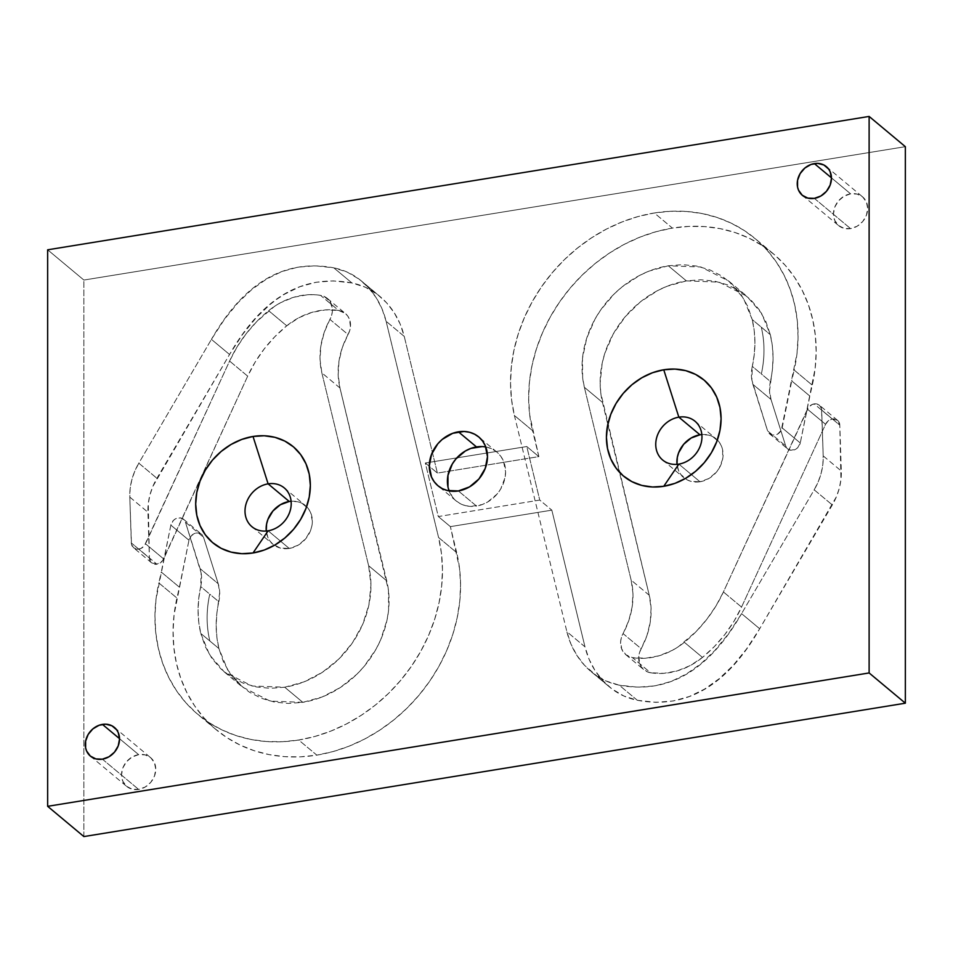 <?xml version="1.0" encoding="UTF-8"?>
<svg xmlns="http://www.w3.org/2000/svg" width="953" height="953" viewBox="0 0 953 953"><rect width="100%" height="100%" fill="white"/><g stroke="black" fill="none" stroke-linecap="round" stroke-linejoin="round"><path stroke-width="0.71" stroke-dasharray="4.76 3.57" d="M289.247 548.44A25.254 21.478 -50.1 0 0 310.285 531.238A25.254 21.478 -50.1 0 0 306.628 506.674A25.254 21.478 -50.1 0 0 305.425 505.578A25.254 21.478 -50.1 0 0 291.106 501.266L298.086 501.838L302.089 503.363L308.462 508.807L310.595 512.511L312.358 521.208L311.905 525.865L310.595 530.487L305.579 538.91L298.086 545.223L289.247 548.44L280.658 541.28L289.247 548.44L280.408 548.094L272.915 544.223L270.033 541.125L267.9 537.409L266.256 531.024A25.254 21.478 -50.1 0 0 273.07 544.354A25.254 21.478 -50.1 0 0 274.357 545.33A25.254 21.478 -50.1 0 0 289.247 548.44M268.115 530.797L280.658 541.28L268.115 530.797M699.978 481.753A25.254 21.478 -50.1 0 0 721.028 464.552A25.254 21.478 -50.1 0 0 717.359 439.988A25.254 21.478 -50.1 0 0 716.168 438.892A25.254 21.478 -50.1 0 0 701.837 434.568L708.829 435.152L712.82 436.677L719.193 442.109L721.326 445.825L722.648 450.019L722.648 459.179L719.193 468.197L716.322 472.223L708.829 478.537L699.978 481.753L691.401 474.582L699.978 481.753L691.139 481.408L687.149 479.883L680.776 474.439L678.643 470.722L676.987 464.337A25.254 21.478 -50.1 0 0 683.801 477.667A25.254 21.478 -50.1 0 0 685.088 478.644A25.254 21.478 -50.1 0 0 699.978 481.753M678.846 464.111L691.401 474.582L678.846 464.111M850.588 193.828L831.469 177.866L850.588 193.828L844.036 196.211L838.485 200.88L834.768 207.135L833.47 213.996L834.768 220.441L838.485 225.48L844.036 228.351L850.588 228.613A18.703 15.915 -50.1 0 0 866.432 215.223A18.703 15.915 -50.1 0 0 862.572 196.854A18.703 15.915 -50.1 0 0 850.588 193.828A18.703 15.915 -50.1 0 0 834.745 207.206A18.703 15.915 -50.1 0 0 838.604 225.575A18.703 15.915 -50.1 0 0 850.588 228.613L857.14 226.218L862.691 221.549L866.396 215.307L867.695 208.445L866.396 202L862.691 196.961L857.14 194.09L850.588 193.828M814.35 198.367L850.588 228.613L814.35 198.367M138.65 754.633L119.53 738.67L138.65 754.633L132.098 757.016L126.546 761.685L122.83 767.939L121.531 774.801L122.83 781.246L126.546 786.285L132.098 789.155L138.65 789.418A18.703 15.915 -50.1 0 0 154.493 776.028A18.703 15.915 -50.1 0 0 150.634 757.659A18.703 15.915 -50.1 0 0 138.65 754.633A18.703 15.915 -50.1 0 0 122.806 768.011A18.703 15.915 -50.1 0 0 126.666 786.38A18.703 15.915 -50.1 0 0 138.65 789.418L145.19 787.023L150.753 782.353L154.457 776.111L155.756 769.238L154.457 762.805L150.753 757.754L145.19 754.895L138.65 754.633M102.412 759.172L138.65 789.418L102.412 759.172M316.813 755.133A157.114 133.658 -50.1 0 0 456.69 552.621L438.583 537.504A157.114 133.658 129.9 0 1 298.694 740.016L316.813 755.133L332.99 751.583L348.953 746.223L364.511 739.111L379.461 730.355L393.625 720.063L406.8 708.365L418.844 695.392L429.589 681.335L438.904 666.361L446.659 650.649L452.782 634.424L457.166 617.866L459.775 601.2L460.573 584.63L459.537 568.369L450.388 526.628L551.835 510.153L584.987 646.849L589.073 659.214L595.006 670.507L602.689 680.49L611.933 688.912L623.87 696L637.307 700.276L655.914 702.337L673.175 700.979L689.305 696.524L704.529 689.126L719.062 678.81L733.06 665.504L746.58 648.91L759.684 628.754L836.389 496.799L839.283 488.293L840.939 479.633L839.807 425.181L837.52 420.309L832.279 419.01A8.232 7.005 -50.1 0 0 825.56 424.299L807.441 409.182A8.232 7.005 129.9 0 1 814.172 403.893L832.279 419.01L828.336 420.785L825.56 424.299L741.541 607.085L734.036 621.189L724.911 634.448L714.333 646.599L702.48 657.427L690.401 665.492L677.297 670.876L663.8 673.342L650.577 672.758L647.063 671.722L641.524 667.255L639.773 664.038L638.772 656.486L639.558 652.531L646.944 635.591L650.28 621.964L651.054 608.348L649.255 595.256L600.771 392.958L600.152 383.201L602.189 363.26L604.821 353.325L613.148 334.158L625.192 316.741L640.321 301.934L657.784 290.51L667.124 286.245L686.398 280.897L668.291 265.78L700.92 266.995L728.7 281.052L743.4 298.146L752.215 319.565L770.322 334.682L761.518 313.263L746.807 296.18L719.027 282.112L686.398 280.897L700.765 279.789L714.714 281.159L727.878 284.959L739.897 291.106L750.404 299.397L759.136 309.63L765.843 321.506L770.322 334.682L772.347 345.987L773.05 357.661L772.395 369.561L769.536 390.73L771.013 399.474L785.701 445.98L786.797 448.053L790.776 450.269L795.636 449.268L797.756 447.636L800.27 442.99L815.137 368.525L816.173 351.931L815.375 335.623L812.766 319.803L808.382 304.674L802.259 290.427L794.504 277.24L785.189 265.279L774.444 254.713L762.4 245.66L749.225 238.238L735.061 232.532L720.111 228.637L704.553 226.588L688.59 226.409L672.413 228.101A157.114 133.658 -50.1 0 0 532.536 430.613L514.417 415.496A157.114 133.658 129.9 0 1 654.306 212.984L672.413 228.101L656.248 231.662L640.273 237.023L624.715 244.123L609.765 252.879L595.613 263.171L582.426 274.881L570.382 287.842L559.649 301.898L550.334 316.884L542.567 332.585L536.456 348.822L532.06 365.38L529.451 382.046L528.665 398.616L529.689 414.877L538.85 456.618L437.391 473.081L404.239 336.397L400.165 324.032L394.22 312.739L386.537 302.756L377.305 294.322L365.368 287.234L351.919 282.958L333.312 280.909L316.051 282.267L299.921 286.71L284.709 294.12L277.359 298.908L270.175 304.424L256.178 317.73L242.658 334.324L229.542 354.492L152.849 486.447L149.943 494.941L148.287 503.601L149.418 558.053L151.718 562.925L156.947 564.236A8.232 7.005 -50.1 0 0 163.666 558.934L145.559 543.818A8.232 7.005 129.9 0 1 138.828 549.107L156.947 564.236L162.487 560.852L247.685 376.161L255.19 362.045L264.315 348.798L274.893 336.647L286.746 325.807L298.837 317.754L311.941 312.358L325.426 309.904L338.649 310.475L345.236 313.382L347.702 315.991L349.453 319.195L350.466 326.748L349.668 330.715L342.294 347.642L338.958 361.27L338.172 374.886L339.971 387.99L388.455 590.288L388.61 609.98L387.037 619.974L380.735 639.654L376.078 649.076L364.046 666.504L356.815 674.283L340.412 687.482L322.114 696.988L302.828 702.337L284.709 687.22L252.08 686.005L224.3 671.948L209.6 654.854L200.785 633.435L218.904 648.552L227.719 669.983L242.419 687.065L270.199 701.122L302.828 702.337L288.473 703.445L274.512 702.087L261.348 698.275L249.341 692.14L238.822 683.837L230.09 673.604L223.383 661.739L218.904 648.552L216.879 637.259L216.188 625.573L216.831 613.684L219.69 592.516L218.225 583.76L203.537 537.254L200.678 533.704L198.462 532.977L196.008 533.061L191.47 535.598L188.968 540.244L174.089 614.709L173.065 631.303L173.851 647.623L176.46 663.443L180.856 678.572L186.967 692.819L194.734 706.006L204.037 717.954L214.782 728.533L226.826 737.586L240.013 745.008L254.165 750.702L269.115 754.609L284.673 756.658L300.648 756.837L316.813 755.133L298.694 740.016A157.114 133.658 129.9 0 1 198.021 714.547A157.114 133.658 129.9 0 1 158.817 582.926L176.936 598.043A157.114 133.658 -50.1 0 0 216.14 729.676A157.114 133.658 -50.1 0 0 316.813 755.133M209.851 640.988L209.851 640.988A109.988 93.561 129.9 0 1 209.755 594.16L218.821 601.724A37.405 31.83 -50.1 0 0 218.225 583.76L200.106 568.643L185.418 522.137L203.537 537.254A8.232 7.005 -50.1 0 0 201.607 534.335A8.232 7.005 -50.1 0 0 194.162 533.68A8.232 7.005 -50.1 0 0 188.968 540.244L170.849 525.127L161.271 572.062L179.378 587.179L176.936 598.043L158.817 582.926L161.271 572.062L179.378 587.179L188.968 540.244L170.849 525.127A8.232 7.005 129.9 0 1 176.043 518.563A8.232 7.005 129.9 0 1 183.488 519.218A8.232 7.005 129.9 0 1 185.418 522.137L203.537 537.254L218.225 583.76L200.106 568.643A37.405 31.83 129.9 0 1 200.702 586.607L209.755 594.16A109.988 93.561 -50.1 0 0 209.851 640.988L218.904 648.552A109.988 93.561 129.9 0 1 218.821 601.724L209.755 594.16C206.229 610.361 206.253 625.966 209.851 640.988C206.253 625.966 206.229 610.361 209.755 594.16L209.755 594.16A109.988 93.561 -50.1 0 0 209.851 640.988L209.851 640.988A109.988 93.561 129.9 0 1 209.755 594.16L200.702 586.607L198.724 598.567L198.069 610.456L198.76 622.13L200.785 633.435A109.988 93.561 129.9 0 1 200.702 586.607L201.131 572.92L185.418 522.137L184.322 520.064L180.343 517.848L175.483 518.849L173.363 520.481L170.849 525.127L155.982 599.592L154.946 616.186L155.744 632.494L158.341 648.314L162.737 663.455L168.848 677.702L176.615 690.877L185.93 702.837L196.675 713.404L208.707 722.469L221.894 729.891L236.046 735.585L251.008 739.48L266.566 741.529L282.529 741.708L298.694 740.016L314.871 736.466L330.834 731.094L346.392 723.994L361.342 715.238L375.506 704.946L388.693 693.248L400.725 680.275L411.47 666.218L420.785 651.233L428.552 635.532L434.663 619.295L439.047 602.737L441.656 586.071L442.454 569.501L441.418 553.252L438.583 537.504L386.12 321.28L404.239 336.397A98.195 83.542 -50.1 0 0 379.735 296.276A98.195 83.542 -50.1 0 0 377.305 294.322C369.847 288.664 361.39 284.876 351.919 282.958C302.994 273.725 262.206 297.562 229.542 354.492L156.923 478.287A59.86 50.914 -50.1 0 0 147.918 512.214L129.799 497.097L131.311 542.936L149.418 558.053A8.232 7.005 -50.1 0 0 151.67 562.901A8.232 7.005 -50.1 0 0 156.947 564.236L138.828 549.107A8.232 7.005 129.9 0 1 133.563 547.772A8.232 7.005 129.9 0 1 131.311 542.936L149.418 558.053L147.918 512.214L129.799 497.097A59.86 50.914 129.9 0 1 138.804 463.17L156.923 478.287L138.804 463.17L211.423 339.363L138.804 463.17L134.73 471.318L131.824 479.824L130.168 488.484L129.799 497.097L131.49 544.366L133.599 547.808L137.399 549.202L140.877 548.487L144.38 545.735L229.578 361.044A121.091 103.007 129.9 0 1 268.627 310.69A67.079 57.073 129.9 0 1 320.53 295.359A18.703 15.915 129.9 0 1 327.296 298.408A18.703 15.915 129.9 0 1 329.941 319.41L348.059 334.539A74.822 63.648 -50.1 0 0 339.971 387.99L386.751 580.842A94.276 80.195 129.9 0 1 302.828 702.337L284.709 687.22L303.995 681.871L322.305 672.353L338.708 659.154L352.372 642.941L362.616 624.537L368.918 604.857L370.967 584.916L368.632 565.713L386.751 580.842L368.632 565.713A94.276 80.195 129.9 0 1 284.709 687.22L270.354 688.328L256.393 686.958L243.229 683.158L231.222 677.023L220.703 668.72L211.971 658.487L205.276 646.622L200.785 633.435L209.851 640.988M761.268 327.129L761.268 327.129A109.988 93.561 129.9 0 1 761.352 373.957L770.417 381.51A37.405 31.83 -50.1 0 0 771.013 399.474L752.894 384.357L767.582 430.863L785.701 445.98A8.232 7.005 -50.1 0 0 787.631 448.899A8.232 7.005 -50.1 0 0 795.064 449.554A8.232 7.005 -50.1 0 0 800.27 442.99L782.151 427.873L791.729 380.938L809.847 396.067L812.29 385.191A157.114 133.658 -50.1 0 0 773.097 253.569A157.114 133.658 -50.1 0 0 672.413 228.101L654.306 212.984A157.114 133.658 129.9 0 1 754.979 238.453A157.114 133.658 129.9 0 1 794.183 370.074L812.29 385.191L794.183 370.074L791.729 380.938L809.847 396.067L800.27 442.99L782.151 427.873A8.232 7.005 129.9 0 1 776.957 434.437A8.232 7.005 129.9 0 1 769.512 433.782A8.232 7.005 129.9 0 1 767.582 430.863L785.701 445.98L771.013 399.474L752.894 384.357A37.405 31.83 129.9 0 1 752.298 366.393L761.352 373.957A109.988 93.561 -50.1 0 0 761.268 327.129L770.322 334.682A109.988 93.561 129.9 0 1 770.417 381.51L761.352 373.957C764.89 357.756 764.866 342.151 761.268 327.129C764.866 342.151 764.89 357.756 761.352 373.957L761.352 373.957A109.988 93.561 -50.1 0 0 761.268 327.129L761.268 327.129A109.988 93.561 129.9 0 1 761.352 373.957L752.298 366.393L754.276 354.433L754.931 342.544L754.24 330.87L752.215 319.565A109.988 93.561 129.9 0 1 752.298 366.393L751.869 380.08L767.582 430.863L768.678 432.936L772.657 435.152L777.517 434.151L781.246 430.351L797.018 353.408L798.054 336.814L797.256 320.506L794.659 304.686L790.263 289.545L784.152 275.298L776.385 262.123L767.07 250.162L756.325 239.596L744.293 230.531L731.106 223.109L716.954 217.415L701.992 213.52L686.434 211.471L670.471 211.292L654.306 212.984L638.129 216.534L622.166 221.906L606.608 229.006L591.658 237.762L577.494 248.054L564.307 259.752L552.275 272.725L541.53 286.782L532.215 301.767L524.448 317.468L518.337 333.705L513.953 350.263L511.344 366.929L510.546 383.499L511.582 399.748L514.417 415.496L566.88 631.72L584.987 646.849A98.195 83.542 -50.1 0 0 609.491 686.97A98.195 83.542 -50.1 0 0 611.933 688.912C619.379 694.57 627.848 698.358 637.307 700.276C686.231 709.52 727.032 685.672 759.684 628.754L832.314 504.947A59.86 50.914 -50.1 0 0 841.308 471.032L823.201 455.903L821.689 410.064L839.807 425.181A8.232 7.005 -50.1 0 0 837.556 420.344A8.232 7.005 -50.1 0 0 832.279 419.01L814.172 403.893A8.232 7.005 129.9 0 1 819.437 405.228A8.232 7.005 129.9 0 1 821.689 410.064L839.807 425.181L841.308 471.032L823.201 455.903A59.86 50.914 129.9 0 1 814.196 489.83L832.314 504.947L814.196 489.83L741.577 613.637L814.196 489.83L818.27 481.682L821.176 473.176L822.832 464.516L823.201 455.903L821.51 408.634L819.401 405.192L815.601 403.798L812.123 404.513L808.62 407.265L723.422 591.956A121.091 103.007 129.9 0 1 684.373 642.31A67.079 57.073 129.9 0 1 632.47 657.641A18.703 15.915 129.9 0 1 625.704 654.592A18.703 15.915 129.9 0 1 623.059 633.59L641.178 648.707A74.822 63.648 -50.1 0 0 649.255 595.256L602.475 402.404A94.276 80.195 129.9 0 1 686.398 280.897L668.291 265.78L649.005 271.128L639.666 275.393L622.202 286.817L614.292 293.846L600.628 310.059L595.041 319.041L586.714 338.208L582.509 358.137L582.652 377.841L584.368 387.287L602.475 402.404L584.368 387.287A94.276 80.195 129.9 0 1 668.291 265.78L682.646 264.672L696.607 266.042L709.771 269.842L721.778 275.977L732.297 284.28L741.029 294.513L747.724 306.378L752.215 319.565L761.268 327.129M449.101 490.902A31.794 27.053 -50.1 0 0 456.13 500.909A31.794 27.053 -50.1 0 0 476.5 506.067L458.381 490.95L476.5 506.067A31.794 27.053 -50.1 0 0 503.434 483.314A31.794 27.053 -50.1 0 0 496.87 452.091A31.794 27.053 -50.1 0 0 485.78 446.969M83.876 836.567L83.876 280.051L905.35 146.679L83.876 280.051L47.65 249.805L83.876 280.051L83.876 836.567M447.97 486.9L452.306 496.858L455.927 500.742L460.335 503.708L465.362 505.626L470.83 506.424L482.17 504.578L487.638 502.005L497.073 494.071L500.694 488.996L505.03 477.632L505.59 471.771L503.375 460.823L500.694 456.142L497.073 452.258L492.665 449.292L487.638 447.374L482.17 446.576M649.255 595.256L631.148 580.139L584.368 387.287L631.148 580.139A74.822 63.648 129.9 0 1 623.059 633.59L641.178 648.707A18.703 15.915 129.9 0 0 643.823 669.709A18.703 15.915 129.9 0 0 650.577 672.758L632.47 657.641L645.693 658.225L659.178 655.759L672.282 650.363L678.488 646.646L696.214 631.47L706.792 619.319L715.917 606.072L723.422 591.956L741.541 607.085A121.091 103.007 129.9 0 1 702.48 657.427L684.373 642.31L702.48 657.427A67.079 57.073 129.9 0 1 650.577 672.758L632.47 657.641L625.883 654.735L621.666 648.922L620.653 641.369L621.451 637.402L628.825 620.474L632.161 606.847L632.947 593.231L631.148 580.139L649.255 595.256M825.56 424.299L807.441 409.182L723.422 591.956L741.541 607.085L825.56 424.299M759.684 628.754L741.577 613.637L728.461 633.793L714.941 650.387L700.943 663.693L686.41 673.997L671.198 681.407L655.068 685.862L637.807 687.22L619.2 685.159C668.124 694.392 708.913 670.555 741.577 613.637L759.684 628.754M637.307 700.276L619.2 685.159L605.751 680.883L593.814 673.795C601.272 679.453 609.729 683.241 619.2 685.159L637.307 700.276M361.628 281.147A98.195 83.542 129.9 0 0 359.186 279.205C351.728 273.547 343.271 269.759 333.8 267.841L351.919 282.958L333.8 267.841L347.249 272.117L359.186 279.205L377.305 294.322L359.186 279.205L368.43 287.639L376.101 297.61L382.046 308.915L386.12 321.28L438.583 537.504L456.69 552.621L450.388 526.628L438.309 516.55L539.755 500.075L526.771 446.528L425.324 463.003L438.309 516.55L450.388 526.628L551.835 510.153L539.755 500.075L438.309 516.55L425.324 463.003L437.391 473.081L425.324 463.003L526.771 446.528L538.85 456.618L532.536 430.613L514.417 415.496L566.88 631.72L570.954 644.085L576.899 655.39L584.57 665.361L611.933 688.912L593.814 673.795A98.195 83.542 129.9 0 1 591.372 671.853A98.195 83.542 129.9 0 1 566.88 631.72L584.987 646.849L551.835 510.153L539.755 500.075L526.771 446.528L538.85 456.618L437.391 473.081L404.239 336.397L386.12 321.28A98.195 83.542 129.9 0 0 361.628 281.147L379.735 296.276M339.971 387.99L321.852 372.861L368.632 565.713L321.852 372.861A74.822 63.648 129.9 0 1 329.941 319.41L348.059 334.539A18.703 15.915 129.9 0 0 345.403 313.525A18.703 15.915 129.9 0 0 338.649 310.475L320.53 295.359L314.002 294.691L307.307 294.775L293.822 297.241L280.718 302.637L274.512 306.354L256.786 321.53L246.208 333.681L237.083 346.928L229.578 361.044L247.685 376.161A121.091 103.007 129.9 0 1 286.746 325.807L268.627 310.69L286.746 325.807A67.079 57.073 129.9 0 1 338.649 310.475L320.53 295.359L324.044 296.395L329.595 300.874L332.275 307.724L332.347 311.631L331.549 315.598L324.175 332.526L320.839 346.153L320.053 359.769L321.852 372.861L339.971 387.99M163.666 558.934L145.559 543.818L229.578 361.044L247.685 376.161L163.666 558.934M229.542 354.492L211.423 339.363L224.539 319.207L238.059 302.613L252.057 289.307L266.59 279.003L281.802 271.593L297.932 267.138L315.193 265.78L333.8 267.841C284.876 258.608 244.087 282.445 211.423 339.363L229.542 354.492M284.292 487.936L305.425 505.578M695.023 421.25L716.168 438.892M826.334 166.62L862.572 196.854M114.396 727.425L150.634 757.659M224.3 671.948L242.419 687.065M728.7 281.052L746.807 296.18M496.87 452.091L478.763 436.962M456.13 500.909L438.011 485.792M769.512 433.782L787.631 448.899M625.704 654.592L643.823 669.709M837.556 420.344L819.437 405.228M591.372 671.853L609.491 686.97M773.097 253.569L754.979 238.453M183.488 519.218L201.607 534.335M327.296 298.408L345.403 313.525M151.67 562.901L133.563 547.772M216.14 729.676L198.021 714.547M90.428 756.146L126.666 786.38M802.366 195.341L838.604 225.575M662.669 460.025L683.801 477.667M251.937 526.711L273.07 544.354"/><path stroke-width="1.43" d="M268.115 530.797A25.254 21.478 -50.1 0 0 291.213 503.577A25.254 21.478 -50.1 0 0 268.115 483.85L253.022 436.462A62.66 53.308 129.9 0 1 310.344 485.411A62.66 53.308 129.9 0 1 253.022 552.978L268.115 530.797A25.254 21.478 -50.1 0 0 289.498 512.738A25.254 21.478 -50.1 0 0 284.292 487.936A25.254 21.478 -50.1 0 0 268.115 483.85L253.022 436.462L241.836 439.404L231.079 444.455L221.167 451.448L212.483 460.108L205.348 470.091L200.047 481.027L196.783 492.487L195.687 504.03L196.783 515.216L200.047 525.615L205.348 534.836L212.483 542.507L221.167 548.332L231.079 552.109L241.836 553.681L253.022 552.978L264.207 550.048L274.952 544.985L284.864 537.992L293.56 529.332L300.683 519.349L305.984 508.414L309.248 496.966L310.344 485.411L309.248 474.225L305.984 463.825L300.683 454.617L293.56 446.945L284.864 441.108L274.952 437.332L264.207 435.771L253.022 436.462A62.66 53.308 -50.1 0 0 195.687 504.03A62.66 53.308 -50.1 0 0 253.022 552.978L268.115 530.797A25.254 21.478 129.9 0 1 251.937 526.711A25.254 21.478 129.9 0 1 246.732 501.909A25.254 21.478 129.9 0 1 268.115 483.85L289.247 501.481L280.408 504.709L272.915 511.011L267.9 519.445L266.59 524.067L266.256 531.024A25.254 21.478 -50.1 0 1 289.247 501.481L268.115 483.85A25.254 21.478 129.9 0 0 245.004 511.07A25.254 21.478 129.9 0 0 268.115 530.797M678.846 464.111A25.254 21.478 -50.1 0 0 701.956 436.879A25.254 21.478 -50.1 0 0 678.846 417.164L663.753 369.776A62.66 53.308 129.9 0 1 721.087 418.724A62.66 53.308 129.9 0 1 663.753 486.292L678.846 464.111A25.254 21.478 -50.1 0 0 700.241 446.04A25.254 21.478 -50.1 0 0 695.023 421.25A25.254 21.478 -50.1 0 0 678.846 417.164L663.753 369.776L652.567 372.706L641.81 377.769L631.899 384.762L623.214 393.422L616.079 403.405L610.79 414.341L607.526 425.8L606.418 437.344L607.526 448.529L610.79 458.929L616.079 468.137L623.214 475.809L631.899 481.646L641.81 485.422L652.567 486.995L663.753 486.292L674.938 483.362L685.695 478.299L695.607 471.306L704.291 462.646L711.426 452.663L716.716 441.727L719.98 430.268L721.087 418.724L719.98 407.539L716.716 397.139L711.426 387.931L704.291 380.259L695.607 374.422L685.695 370.646L674.938 369.085L663.753 369.776A62.66 53.308 -50.1 0 0 606.418 437.344A62.66 53.308 -50.1 0 0 663.753 486.292L678.846 464.111A25.254 21.478 129.9 0 1 662.669 460.025A25.254 21.478 129.9 0 1 657.463 435.223A25.254 21.478 129.9 0 1 678.846 417.164L699.978 434.794L691.139 438.023L683.646 444.324L678.643 452.758L677.321 457.38L676.987 464.337A25.254 21.478 -50.1 0 1 699.978 434.794L678.846 417.164A25.254 21.478 129.9 0 0 655.747 444.384A25.254 21.478 129.9 0 0 678.846 464.111M291.106 501.266A25.254 21.478 -50.1 0 0 289.247 501.481L291.106 501.266M701.837 434.568A25.254 21.478 -50.1 0 0 699.978 434.794L701.837 434.568M814.35 163.582A18.703 15.915 129.9 0 1 826.334 166.62A18.703 15.915 129.9 0 1 830.194 184.989A18.703 15.915 129.9 0 1 814.35 198.367L820.902 195.984L826.454 191.315L830.17 185.061L831.469 178.199L830.17 171.754L828.586 169.003L823.857 164.976L817.698 163.38L811.015 164.464L804.844 168.062L800.127 173.625L797.566 180.308L797.566 187.098L798.543 190.195L802.247 195.246L807.81 198.105L814.35 198.367A18.703 15.915 -50.1 0 1 802.366 195.341A18.703 15.915 -50.1 0 1 798.507 176.972A18.703 15.915 -50.1 0 1 814.35 163.582L831.469 177.866L814.35 163.582M102.412 724.387A18.703 15.915 129.9 0 1 114.396 727.425A18.703 15.915 129.9 0 1 118.255 745.794A18.703 15.915 129.9 0 1 102.412 759.172L108.964 756.789L114.515 752.12L118.232 745.865L119.53 739.004L118.232 732.559L116.647 729.807L111.918 725.781L105.759 724.185L99.076 725.269L92.906 728.866L88.188 734.429L85.627 741.112L85.627 747.902L86.604 751L90.309 756.039L95.86 758.91L102.412 759.172A18.703 15.915 -50.1 0 1 90.428 756.146A18.703 15.915 -50.1 0 1 86.568 737.777A18.703 15.915 -50.1 0 1 102.412 724.387L119.53 738.67L102.412 724.387M485.78 446.969A31.794 27.053 -50.1 0 0 476.5 446.933L458.381 431.816A31.794 27.053 129.9 0 1 478.763 436.962A31.794 27.053 129.9 0 1 485.315 468.185A31.794 27.053 129.9 0 1 458.381 490.95L469.519 486.888L478.954 478.942L485.268 468.328L487.483 456.654L485.268 445.706L482.575 441.025L478.954 437.129L474.546 434.175L469.519 432.257L464.063 431.459L452.711 433.305L442.216 439.416L437.808 443.812L431.506 454.426L429.291 466.1L431.506 477.06L434.199 481.73L437.808 485.625L442.216 488.591L447.255 490.497L458.381 490.95A31.794 27.053 -50.1 0 1 438.011 485.792A31.794 27.053 -50.1 0 1 431.447 454.569A31.794 27.053 -50.1 0 1 458.381 431.816L476.5 446.933A31.794 27.053 -50.1 0 0 449.101 490.902M905.35 146.679L905.35 703.195L83.876 836.567L47.65 806.321L869.124 672.949L869.124 116.433L905.35 146.679L905.35 703.195L869.124 672.949L869.124 116.433L905.35 146.679M905.35 703.195L869.124 672.949L47.65 806.321L83.876 836.567L905.35 703.195M47.65 249.805L47.65 806.321L47.65 249.805L869.124 116.433L47.65 249.805M482.17 446.576L470.83 448.422L465.362 450.995L455.927 458.929L452.306 464.004L447.97 475.368L447.97 486.9"/></g></svg>
